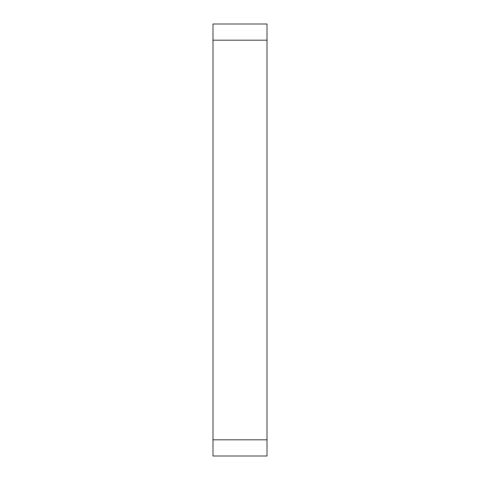 <?xml version="1.0" encoding="UTF-8"?>
<svg xmlns="http://www.w3.org/2000/svg" width="480" height="480" viewBox="0 0 480 480"><rect width="100%" height="100%" fill="white"/><g stroke="black" fill="none" stroke-linecap="round" stroke-linejoin="round"><path stroke-width="0.72" d="M267 40.2L267 24L213 24L213 40.2L267 40.2L267 456L213 456L213 40.2M213 439.8L267 439.8"/></g></svg>
